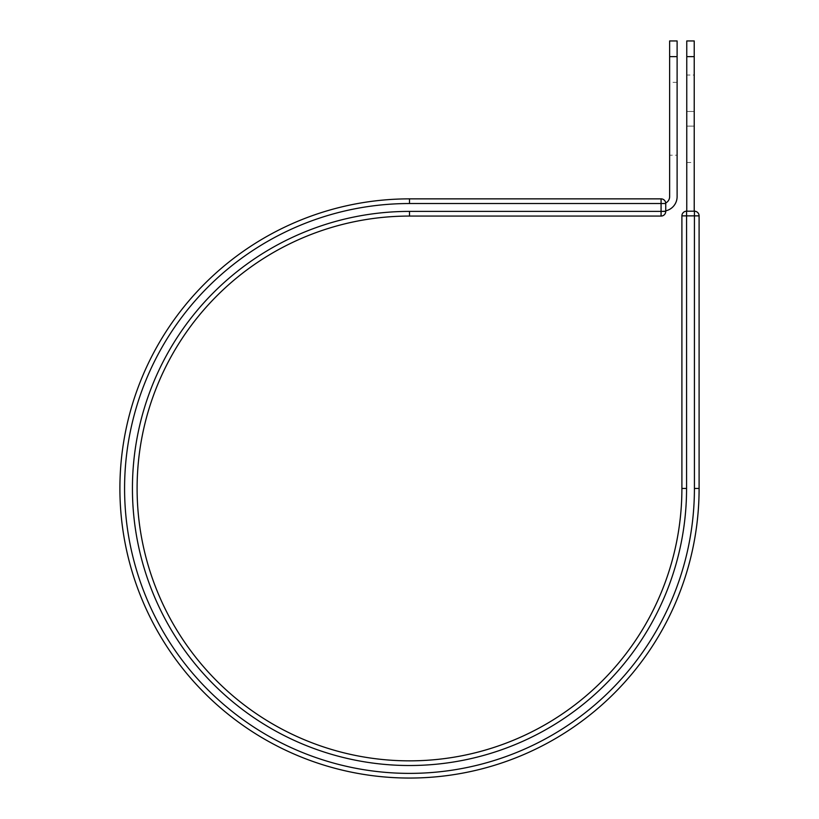<?xml version="1.0" encoding="UTF-8"?>
<svg xmlns="http://www.w3.org/2000/svg" width="819" height="819" viewBox="0 0 819 819"><rect width="100%" height="100%" fill="white"/><g stroke="black" fill="none" stroke-linecap="round" stroke-linejoin="round"><path stroke-width="0.61" stroke-dasharray="4.09 3.07" d="M694.225 75.041L694.225 162.52L694.225 75.041L686.762 75.041L686.762 162.52L686.762 75.041M677.108 155.2L677.108 82.35L677.108 155.2L669.635 155.2L669.635 82.35L669.635 155.2M677.108 82.35L669.635 82.35M677.108 40.95L677.108 196.632A14.568 14.568 0 0 1 665.745 210.841L665.745 203.532A4.668 4.668 0 0 0 665.714 202.979A7.095 7.095 0 0 0 669.635 196.632L669.635 40.95M677.108 56.634L669.635 56.634M665.745 210.841L662.54 211.2L665.745 210.841A14.568 14.568 0 0 1 662.54 211.2A14.568 14.568 0 0 0 665.745 210.841L665.745 203.532A4.668 4.668 0 0 0 665.714 202.979M665.745 211.394L665.745 203.532L661.076 203.532L661.076 216.062A4.668 4.668 0 0 0 665.745 211.394L409.5 211.394L409.5 216.062L661.076 216.062M409.5 203.532A284.92 284.92 0 0 0 124.58 488.452A284.92 284.92 0 0 0 409.5 773.382A284.92 284.92 0 0 0 694.42 488.452L699.098 488.452A289.598 289.598 0 0 1 409.5 778.05A289.598 289.598 0 0 1 119.902 488.452A289.598 289.598 0 0 1 409.5 198.863L409.5 203.532L661.076 203.532L661.076 198.863M409.5 211.394A277.068 277.068 0 0 0 132.432 488.452A277.068 277.068 0 0 0 409.5 765.519A277.068 277.068 0 0 0 686.568 488.452L681.899 488.452A272.399 272.399 0 0 1 409.5 760.851A272.399 272.399 0 0 1 137.101 488.452A272.399 272.399 0 0 1 409.5 216.062A272.399 272.399 0 0 0 137.101 488.452A272.399 272.399 0 0 0 409.5 760.851A272.399 272.399 0 0 0 681.899 488.452L681.899 215.868L699.098 215.868M694.42 488.452L694.42 211.2L686.568 211.2L686.568 488.452M686.762 211.2L694.225 211.2L686.762 211.2L686.762 56.634L694.225 56.634L694.225 40.95M686.762 40.95L686.762 56.634M694.225 211.2L694.225 56.634M686.762 111.466L694.225 111.466L686.762 111.466M686.762 126.095L694.225 126.095L686.762 126.095M686.762 162.52L694.225 162.52"/><path stroke-width="1.23" d="M677.108 56.634L669.635 56.634L669.635 40.95L677.108 40.95L677.108 196.632A14.568 14.568 0 0 1 665.745 210.841M669.635 56.634L669.635 196.632A7.095 7.095 0 0 1 665.714 202.979A4.668 4.668 0 0 1 665.745 203.532L665.745 211.394A4.668 4.668 0 0 1 661.076 216.062L661.076 198.863L409.5 198.863L661.076 198.863A4.668 4.668 0 0 1 665.714 202.979M409.5 216.062L661.076 216.062A4.668 4.668 0 0 0 665.745 211.394L409.5 211.394L409.5 216.062A272.399 272.399 0 0 0 137.101 488.452A272.399 272.399 0 0 0 409.5 760.851A272.399 272.399 0 0 0 681.899 488.452L681.899 215.868A4.668 4.668 0 0 1 686.568 211.2L694.42 211.2L694.42 215.868L681.899 215.868A4.668 4.668 0 0 1 686.568 211.2A4.668 4.668 0 0 0 681.899 215.868M409.5 198.863A289.598 289.598 0 0 0 119.902 488.452A289.598 289.598 0 0 0 409.5 778.05A289.598 289.598 0 0 0 699.098 488.452L699.098 215.868L699.098 488.452A289.598 289.598 0 0 1 409.5 778.05A289.598 289.598 0 0 1 119.902 488.452A289.598 289.598 0 0 1 409.5 198.863L409.5 203.532L665.745 203.532A4.668 4.668 0 0 0 661.076 198.863A4.668 4.668 0 0 1 665.745 203.532M694.225 56.634L686.762 56.634L686.762 40.95L694.225 40.95L694.225 211.2M686.762 211.2L686.762 56.634M694.42 211.2A4.668 4.668 0 0 1 699.098 215.868A4.668 4.668 0 0 0 694.42 211.2A4.668 4.668 0 0 1 699.098 215.868L694.42 215.868L694.42 488.452A284.92 284.92 0 0 1 409.5 773.382A284.92 284.92 0 0 1 124.58 488.452A284.92 284.92 0 0 1 409.5 203.532M699.098 488.452L694.42 488.452M409.5 211.394A277.068 277.068 0 0 0 132.432 488.452A277.068 277.068 0 0 0 409.5 765.519A277.068 277.068 0 0 0 686.568 488.452L681.899 488.452M686.568 488.452L686.568 211.2"/></g></svg>
